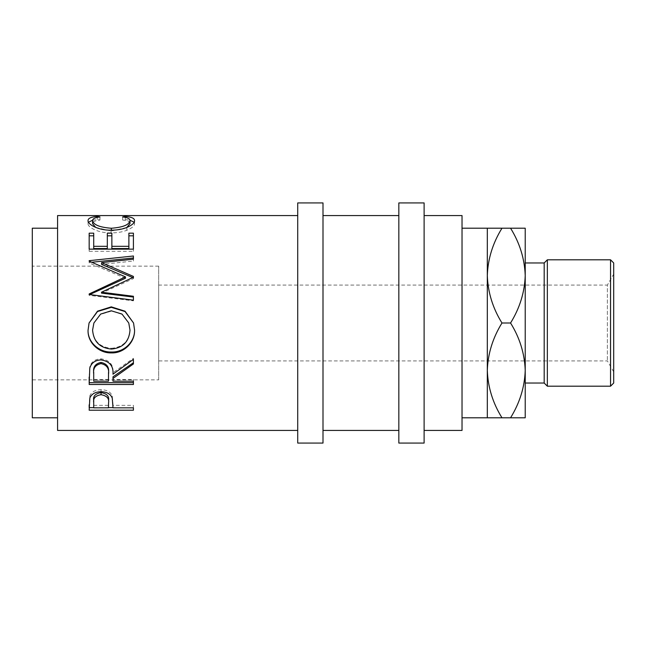 <?xml version="1.0" encoding="UTF-8"?>
<svg xmlns="http://www.w3.org/2000/svg" width="646" height="646" viewBox="0 0 646 646"><rect width="100%" height="100%" fill="white"/><g stroke="black" fill="none" stroke-linecap="round" stroke-linejoin="round"><path stroke-width="0.48" stroke-dasharray="3.23 2.42" d="M613.7 371.862L607.377 360.92L158.69 360.92L158.69 285.08L607.377 285.08L607.377 360.92L607.377 285.08L613.7 274.138L613.7 371.862L613.7 274.138M158.69 285.08L158.69 360.92M297.725 215.57L297.725 430.43L297.725 215.57M57.575 417.792L57.575 228.208L57.575 417.792M158.69 379.872L158.69 266.128L158.69 379.872L32.3 379.872L32.3 266.128L32.3 379.872M158.69 266.128L32.3 266.128M525.222 370.4C524.665 353.75 519.78 337.947 510.558 323C519.731 308.247 524.617 292.444 525.222 275.6L525.222 370.4C524.617 387.237 519.731 403.039 510.558 417.792L525.222 417.792L525.222 228.208L501.974 228.208C492.809 242.961 487.916 258.763 487.31 275.6L487.31 228.208L501.974 228.208M462.027 228.208L462.027 417.792L462.027 228.208M424.115 430.43L424.115 215.57L424.115 430.43M398.832 215.57L398.832 430.43L398.832 215.57M323 430.43L323 215.57L323 430.43M462.027 215.57L462.027 430.43M487.31 370.4L487.31 275.6C487.867 292.25 492.753 308.053 501.974 323C492.809 337.753 487.916 353.556 487.31 370.4C487.867 387.043 492.753 402.846 501.974 417.792L487.31 417.792L487.31 370.4M525.222 262.962L525.222 383.038M525.222 275.6C524.665 258.957 519.78 243.154 510.558 228.208M510.558 323L501.974 323M510.558 417.792L501.974 417.792M544.182 262.962L544.182 383.038M610.543 259.805L610.543 386.195M547.348 386.195L547.348 259.805M613.7 383.038L613.7 262.962M398.832 202.925L398.832 443.075M424.115 202.925L424.115 443.075M297.725 202.925L297.725 443.075M323 202.925L323 443.075M32.3 228.208L32.3 417.792M128.764 323L121.989 314.336L111.265 310.791M111.265 311.154L100.639 314.352L93.896 323M92.58 329.92C93.613 341.161 99.912 347.29 111.475 348.299L111.475 349.066M111.475 348.299C122.918 347.233 129.095 341.104 130.007 329.92M93.71 381.188L93.71 372.548M108.455 381.188L108.52 372.718M93.71 379.477L108.455 379.477M93.71 407.836L93.71 400.294M108.455 407.836L108.56 400.52M93.71 405.341L108.455 405.341M134.118 222.224L134.546 223.564C134.699 225.801 132.123 228.046 126.81 230.299C122.264 232.043 117.007 232.915 111.039 232.915C98.37 233.198 87.396 227.182 88.042 223.581L88.494 222.208M92.628 220.221L97.296 219.559L99.952 220.044C95.01 220.609 92.556 221.812 92.58 223.653M130.007 223.573C129.951 221.788 127.496 220.609 122.635 220.044L125.267 219.559L129.975 220.238M95.656 227.384L111.338 231.042L126.874 227.465M133.415 251.318L133.415 249.146L133.415 251.318L89.172 251.318L89.172 249.146L89.172 251.318M128.877 248.573L128.877 233.174M111.863 248.573L111.863 233.174M107.325 248.573L107.325 233.174M93.71 248.573L93.71 233.174M133.415 300.834L133.415 300.164L133.415 300.834L89.172 295.335L89.689 294.56M132.785 277.53L133.415 278.596L101.511 293.114M133.415 261.032L133.415 259.159L133.415 261.032L101.584 264.392M125.469 278.224L89.172 262.979L89.172 262.518L91.813 262.244M88.042 330.243L89.059 323M133.552 323L134.546 329.872M133.415 379.477L133.415 381.188L133.415 379.477L112.993 379.477L112.993 376.82M133.415 358.304L133.415 359.37L133.415 358.304L112.993 372.685C113.567 364.715 109.578 360.097 101.01 358.821C95.107 359.087 91.369 361.752 89.778 366.815L89.172 377.03M133.415 407.65L133.415 405.341L133.415 407.836L112.993 407.65M108.463 407.65L93.71 407.65M112.993 407.836L112.993 405.341L133.415 405.341M112.993 405.341L112.267 396.03C110.716 391.977 106.97 389.861 101.042 389.683C95.277 389.845 91.538 391.88 89.842 395.788L89.172 404.864M57.575 215.57L57.575 430.43M88.042 220.569L88.042 223.581M97.296 217.363L97.296 219.559M111.039 230.186L111.039 232.915M126.81 227.489L126.81 230.299M134.546 220.552L134.546 223.564M125.267 217.371L125.267 219.559M122.635 216.919L122.635 220.044M111.338 230.186L111.338 231.042M99.952 216.919L99.952 220.044M133.415 233.174L133.415 235.814M89.172 233.174L89.172 235.814M133.415 277.804L133.415 276.44M133.415 257.964L133.415 255.994M89.172 262.518L89.172 260.685M89.172 262.979L89.172 261.154M89.172 294.802L89.172 293.946M89.172 295.335L89.172 294.495M133.415 297.063L133.415 296.28M133.415 278.596L133.415 277.247M133.415 384.491L133.415 382.682M89.172 384.491L89.172 382.682M112.993 381.188L112.993 379.477M133.415 363.956L133.415 362.745M112.993 374.195L112.993 372.685M101.01 359.911L101.01 358.821M89.778 368.139L89.778 366.815M89.172 410.21L89.172 407.65M112.993 405.858L112.993 403.419M112.267 398.243L112.267 396.03M101.042 391.702L101.042 389.683M89.842 397.993L89.842 395.788"/><path stroke-width="0.97" d="M89.172 410.21L89.842 397.993C91.538 393.971 95.277 391.872 101.042 391.702C106.97 391.888 110.716 394.068 112.267 398.243L112.993 407.836L133.415 407.836L133.415 410.21L89.172 410.21M112.993 378.451L112.993 381.188L133.415 381.188L133.415 384.491L89.172 384.491L89.778 368.139C91.361 362.923 95.107 360.177 101.01 359.911C109.578 361.219 113.567 365.983 112.993 374.195L133.415 359.37L133.415 363.956L112.993 378.451L112.993 376.82L133.415 362.745L133.415 359.37M88.042 330.324L89.059 323L97.514 311.178L111.274 306.858L125.041 311.21L133.552 323L134.546 329.977C135.087 342.356 123.895 353.37 111.492 352.902C99.096 353.322 87.646 342.84 88.042 330.324M101.511 292.202L133.415 296.28L133.415 300.164L133.415 297.063L101.511 293.114L101.511 292.202L133.415 277.247L133.415 276.44L101.584 262.615L133.415 259.159L133.415 255.994L89.172 260.685L89.172 261.154L89.172 260.685M133.415 300.164L89.172 294.495L89.172 293.946L125.469 276.868L89.172 261.154M89.172 249.146L89.172 233.174L93.71 233.174L93.71 246.32L107.325 246.32L107.325 233.174L111.863 233.174L111.863 246.32L128.877 246.32L128.877 233.174L133.415 233.174L133.415 249.146L89.172 249.146L89.172 235.814L93.71 235.814M97.296 216.426L99.952 216.919C95.01 217.508 92.556 218.752 92.58 220.641C93.404 224.8 99.654 227.335 111.338 228.256C123.12 227.319 129.345 224.751 130.007 220.561C129.951 218.719 127.496 217.508 122.635 216.919L125.267 216.426C131.461 216.927 134.554 218.308 134.546 220.552C134.699 222.854 132.123 225.171 126.81 227.489C122.264 229.282 117.007 230.186 111.039 230.186C98.362 230.477 87.396 224.275 88.042 220.569C88.009 218.308 91.094 216.927 97.296 216.426L97.296 217.363M297.725 215.57L57.575 215.57L57.575 430.43L297.725 430.43M57.575 228.208L32.3 228.208L32.3 417.792L57.575 417.792M323 443.075L323 202.925L297.725 202.925L297.725 443.075L323 443.075M424.115 443.075L424.115 202.925L398.832 202.925L398.832 443.075L424.115 443.075M610.543 259.805L613.7 262.962L613.7 383.038L610.543 386.195L610.543 259.805L547.348 259.805L547.348 386.195L544.182 383.038L544.182 262.962L547.348 259.805M610.543 386.195L547.348 386.195M544.182 262.962L525.222 262.962L525.222 417.792L501.974 417.792C492.809 403.039 487.916 387.237 487.31 370.4L487.31 417.792L462.027 417.792M544.182 383.038L525.222 383.038L525.222 370.4C524.665 387.043 519.78 402.846 510.558 417.792M487.31 228.208L487.31 370.4C487.867 353.75 492.753 337.947 501.974 323C492.809 308.247 487.916 292.444 487.31 275.6C487.867 258.957 492.753 243.154 501.974 228.208L462.027 228.208M424.115 430.43L462.027 430.43L462.027 215.57L424.115 215.57M398.832 215.57L323 215.57M398.832 430.43L323 430.43M487.31 417.792L501.974 417.792M525.222 275.6C524.617 258.763 519.731 242.961 510.558 228.208L525.222 228.208L525.222 275.6C524.665 292.25 519.78 308.053 510.558 323C519.731 337.753 524.617 353.556 525.222 370.4M510.558 228.208L501.974 228.208M510.558 323L501.974 323M111.475 349.066C122.918 347.96 129.103 341.653 130.007 330.13L128.764 323L121.989 314.069L111.265 310.791L100.639 314.093L93.896 323L92.58 330.13C93.605 341.71 99.904 348.024 111.475 349.066M108.52 372.718L108.52 374.22C109.319 368.43 106.816 364.893 100.994 363.609C95.325 364.869 92.895 368.349 93.71 374.05L93.71 381.188L108.455 381.188L108.52 372.694C109.319 367.098 106.816 363.658 100.994 362.414C95.325 363.633 92.895 367.017 93.71 372.548L93.71 374.05L93.71 372.548M93.71 400.294L93.71 407.836L108.455 407.836L108.56 402.846C109.336 398.445 106.832 395.723 101.059 394.706C95.398 395.675 92.943 398.324 93.71 402.636L93.71 400.294C92.943 396.103 95.398 393.535 101.059 392.598L101.059 394.706M128.764 323L130.007 330.13M93.896 323L92.58 330.13M100.994 363.609L100.994 362.414M108.56 400.52C109.336 396.224 106.832 393.584 101.059 392.598M88.494 222.208L92.628 220.221M129.975 220.238L134.118 222.224M126.874 227.465L130.007 223.573L130.007 220.561M92.58 220.641L92.58 223.653L95.656 227.384M133.415 249.146L133.415 235.814L128.877 235.814M111.863 246.32L111.863 248.573L128.877 248.573L128.877 246.32M107.325 235.814L111.863 235.814M93.71 246.32L93.71 248.573L107.325 248.573L107.325 246.32M101.584 262.615L101.584 264.392L133.415 277.804L133.415 276.44M133.415 259.159L133.415 257.964L91.813 262.244M89.172 293.946L89.172 294.802L125.469 278.224L125.469 276.868M134.546 329.767C135.087 341.791 123.903 352.474 111.492 352.022C99.104 352.433 87.646 342.259 88.042 330.114M89.059 323L97.514 311.534L111.274 307.334L125.025 311.542L133.552 323M133.415 381.188L133.415 382.682L89.172 382.682L89.172 377.03M112.993 407.65L108.463 407.65M93.71 407.65L89.172 407.65L89.172 404.864M125.267 216.426L125.267 217.371M111.338 228.256L111.338 230.186M111.492 352.902L111.492 352.022M111.274 306.858L111.274 307.334M133.415 410.21L133.415 407.836"/></g></svg>
